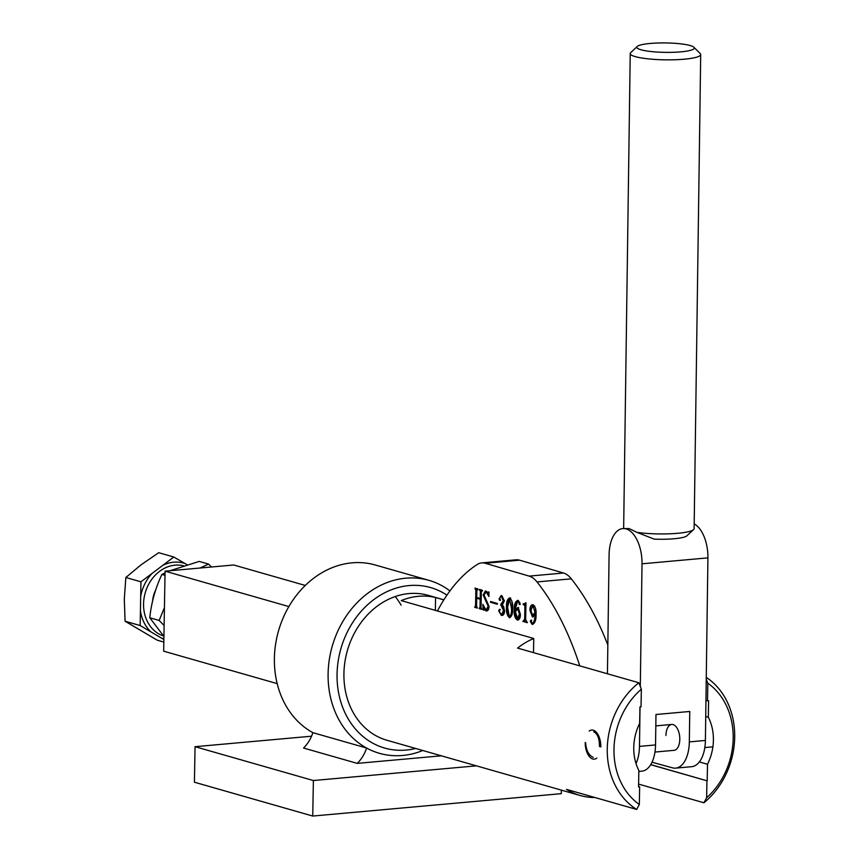 <?xml version="1.0" encoding="UTF-8"?>
<svg xmlns="http://www.w3.org/2000/svg" width="859" height="859" viewBox="0 0 859 859"><rect width="100%" height="100%" fill="white"/><g stroke="black" fill="none" stroke-linecap="round" stroke-linejoin="round"><path stroke-width="1.29" d="M594.89 797.506A75.345 62.686 -74 0 1 580.104 795.488L386.926 740.254A75.345 62.686 -74 0 1 343.922 673.553A75.345 62.686 -74 0 1 428.351 595.373L443.878 599.807M422.778 750.508A89.959 74.84 -74 0 1 366.557 748.017A89.959 74.84 -74 0 1 328.106 673.671A89.959 74.84 -74 0 1 428.899 580.33L375.19 564.975A89.959 74.84 106 0 0 274.397 658.316A89.959 74.84 106 0 0 312.859 732.663A32.481 27.016 -74 0 1 303.538 748.028L357.247 763.383L441.343 755.813M446.938 595.147A83.463 69.439 106 0 0 375.039 598.702A83.463 69.439 106 0 0 337.061 674.175A83.463 69.439 106 0 0 415.649 748.468M428.899 580.33A89.959 74.84 -74 0 1 449.933 590.928M357.247 763.383A32.481 27.016 -74 0 0 366.557 748.017L312.859 732.663M476.423 765.841L313.374 780.53L312.751 816.05L194.424 782.216L195.047 746.696L313.374 780.53M311.549 736.206L195.047 746.696M561.356 790.13L561.292 793.662L312.751 816.05M395.215 596.543A75.345 62.686 -74 0 1 401.132 605.208M639.343 804.486L639.644 786.844L638.548 786.941L638.838 770.459A47.095 39.181 -74 0 1 633.759 747.437A47.095 39.181 -74 0 1 639.654 723.418L639.944 706.936L641.039 706.839L641.351 689.197A70.47 58.627 106 0 0 613.981 749.209A70.47 58.627 106 0 0 639.343 804.486L636.637 809.436A75.345 62.686 -74 0 1 607.259 748.844A75.345 62.686 -74 0 1 638.849 682.755L517.58 648.083A75.345 62.686 -74 0 1 533.75 638.495L401.207 600.602A75.345 62.686 -74 0 1 435.577 597.499L443.845 599.861M593.268 757.348C588.748 755.415 586.192 750.519 585.613 742.648M706.27 677.375A75.345 62.686 -74 0 1 734.692 737.366A75.345 62.686 -74 0 1 703.94 802.778L706.635 797.764L706.936 780.777L650.703 764.703M593.719 731.75C597.585 733.726 599.507 738.686 599.464 746.611M706.635 797.764A70.47 58.627 106 0 0 707.816 683.206L707.505 700.847L708.6 700.751L708.321 717.233L705.722 716.503M706.936 780.777L650.757 764.617M708.321 717.233A47.095 39.181 -74 0 1 707.494 764.274L707.204 780.756M707.816 683.206L706.248 679.147M703.94 802.778L638.602 784.106M580.104 795.488A75.345 62.686 -74 0 1 566.478 789.378L636.637 809.436M699.355 761.944L707.494 764.274M705.948 700.407L707.505 700.847M638.559 786.533L639.644 786.844M638.849 682.755L641.351 689.197M435.577 597.499L435.352 610.362M533.75 638.495L533.503 652.636M579.761 665.854A227.334 120.099 -95.1 0 0 537.004 581.93A32.481 17.159 -95.1 0 0 529.176 576.11L563.504 573.017L519.555 560.175L485.228 563.268A32.481 17.159 -95.1 0 0 481.695 562.903A32.481 17.159 -95.1 0 0 477.26 564.47A227.334 120.099 -95.1 0 0 437.435 610.964M563.504 573.017A32.481 17.159 84.9 0 1 571.332 578.837L537.004 581.93M607.839 645.077A227.334 120.099 -95.1 0 0 571.332 578.837M481.695 562.903L516.023 559.81A32.481 17.159 84.9 0 1 519.555 560.175M523.765 603.952L525.987 602.728L525.654 619.607L527.34 622.689L522.863 621.379L524.645 619.328L524.903 606.078L523.206 603.791L525.966 603.641M523.442 620.746L524.72 620.724L525.472 619.264L524.645 619.328M509.774 597.993C512.039 600.205 513.006 603.78 512.662 608.687C512.812 613.777 511.728 616.783 509.398 617.707C507.078 615.474 506.101 611.855 506.456 606.873C506.316 601.805 507.433 598.841 509.774 597.993L509.29 597.939M509.849 617.761L509.054 616.687M497.372 603.48L497.35 604.274L490.575 602.299L490.586 601.493L497.372 603.48M482.221 590.906L481.341 591.647L481.04 607.463L481.867 609.407L479.129 608.601L480.02 607.184L480.181 599.26L476.713 598.251L476.562 606.175L477.389 608.097L474.651 607.292L475.553 605.863L475.854 590.047L475.016 588.104L477.765 588.909L476.863 590.337L476.724 597.445L480.192 598.455L480.331 591.346L479.494 589.414L482.243 590.208L481.341 591.647M479.451 607.893L480.847 607.109L480.997 599.185L480.181 599.26M474.973 606.583L476.369 605.788L476.681 589.972L475.854 590.047M477.754 589.607L476.863 590.337M529.176 576.11L485.228 563.268M486.022 610.083L488.17 606.293L483.166 594.976L485.389 591.013L488.18 592.485L488.814 591.862L488.943 596.5L486.108 591.872L484.036 595.008L489.039 606.551C488.803 609.826 487.772 611.264 485.969 610.867L484.036 609.503L483.23 610.073L482.833 604.285L486.022 610.083L486.978 610.04M488.18 592.485L488.814 591.862M488.878 594.235L486.935 591.808L485.926 591.83M486.806 610.964L484.863 609.428L483.23 610.073M500.84 604.221L503.224 600.838L501.431 596.35L500.002 597.606L499.67 600.398L499.058 598.659L501.774 595.652L504.394 600.838L502.386 604.908L504.63 610.889C504.33 614.303 503.224 615.796 501.291 615.345L498.682 610.899L499.39 609.428L499.713 612.521L501.796 614.572L503.481 610.319L500.829 605.026L500.84 604.221L501.978 604.221M502.204 615.441L500.711 614.292M501.076 595.577L501.774 595.652M518.095 601.225L518.084 601.225C515.98 602.127 515.078 604.994 515.4 609.826L517.794 607.571L520.393 614.228C520.371 618.083 519.362 620.026 517.376 620.048C514.938 618.351 513.897 615.023 514.23 610.062C514.069 604.178 515.4 600.978 518.213 600.452L520.017 603.415L519.394 604.553L518.482 601.107M517.923 620.101L518.192 619.973C515.765 618.276 514.724 614.947 515.056 609.987L514.23 610.062M517.494 600.366L518.213 600.452M532.129 623.548L532.956 623.473C534.985 622.238 535.909 619.221 535.726 614.421L532.44 616.934L529.906 610.201C530.003 606.411 531.045 604.596 533.042 604.79C535.372 606.486 536.381 609.729 536.059 614.507C536.188 620.338 534.878 623.613 532.14 624.353L530.271 621.379L530.905 620.241L532.129 623.548C534.158 622.313 535.082 619.296 534.899 614.496M533.042 616.998L532.44 616.934L533.256 616.869L530.733 610.137L529.906 610.201M532.312 604.704L533.042 604.79M532.784 624.429L531.689 623.323M481.878 609.085L479.129 608.601M479.945 608.526L479.966 607.893M480.278 607.818L480.847 607.109L479.837 607.861M480.997 599.185L476.713 598.251M477.4 607.785L474.651 607.292M475.478 607.216L475.489 606.583M475.8 606.508L476.369 605.788L475.36 606.551M476.681 589.972L475.274 588.984M476.09 588.909L475.006 588.898M480.331 591.346L481.158 591.271L481.019 598.39L480.192 598.455M481.158 591.271L479.752 590.283M480.568 590.219L479.483 590.208M486.849 610.008L488.996 606.218L488.17 606.293M488.996 606.218L483.982 594.9L483.166 594.976M483.982 594.9L485.829 591.024M486.935 591.808L486.291 591.733M485.185 609.6L484.057 609.997L484.863 609.428M484.025 609.482L483.885 607.496M497.361 603.963L490.575 602.299M499.723 612.403L499.508 610.824L498.682 610.899M499.508 610.824L500.217 609.353M502.182 614.475L504.308 610.244L503.481 610.319M504.308 610.244L503.696 606.594M503.363 606.057L500.829 605.026M501.645 604.951L501.667 604.306M501.667 604.145L504.05 600.763L503.224 600.838M504.05 600.763L502.247 596.275M500.486 600.323L499.884 598.583L499.058 598.659M499.884 598.583L500.002 597.542M500.378 596.554L501.495 595.588M508.345 615.302L507.272 606.798L506.456 606.873M507.272 606.798C507.143 601.729 508.249 598.766 510.6 597.918M511.878 601.085L512.329 608.279C512.555 612.456 511.857 615.302 510.235 616.837L509.408 616.912C511.03 615.377 511.728 612.531 511.502 608.355L509.537 598.766L510.171 598.755M512.329 608.279L511.502 608.355M510.579 598.712L509.763 598.787L507.605 607.216L509.408 616.912M515.969 609.772L515.4 609.826M516.216 609.75L518.621 607.496M515.056 609.987L517.902 600.387M520.21 604.478L519.684 603.233L518.857 603.297M519.684 603.233L519.759 602.384L518.933 602.449M518.546 608.548L515.357 611.511L517.816 619.296L518.643 619.221L520.21 613.82L518.546 608.548L517.301 608.569L518.127 608.505M520.21 613.82L519.384 613.895L517.719 608.623M517.397 619.242L519.384 613.895M527.351 622.378L522.863 621.379M525.472 619.264L525.729 606.003L524.903 606.078M525.729 606.003L525.128 604.843L524.301 604.919M525.128 604.843L523.185 604.586M530.733 610.137L532.73 604.715M531.571 623.151L531.098 621.304L530.271 621.379M531.098 621.304L531.721 620.166M535.189 614.464L535.565 608.526M534.448 605.842L533.396 605.455M533.45 615.849L534.577 615.474M533.836 605.509L533.01 605.584L530.916 610.362L532.634 615.924L533.826 615.892M535.769 612.027L534.953 612.102L533.01 605.584M532.634 615.924L534.953 612.102M689.852 45.463A28.744 4.714 -179.2 0 1 693.9 47.256A28.744 4.714 -179.2 0 1 675.775 52.195A28.744 4.714 -179.2 0 1 641.244 49.843A28.744 4.714 -179.2 0 1 637.217 46.472A28.744 4.714 -179.2 0 1 659.927 42.95A28.744 4.714 -179.2 0 1 689.852 45.463M693.9 47.256L700.214 53.58A35.24 5.777 -179.2 0 1 700.697 54.546A35.24 5.777 -179.2 0 1 675.206 59.743A35.24 5.777 -179.2 0 1 635.66 56.737A35.24 5.777 -179.2 0 1 630.227 53.569A35.24 5.777 -179.2 0 1 630.731 52.614L637.217 46.472M700.697 54.546L694.126 528.629A35.24 5.777 -179.2 0 1 693.621 529.584A35.24 5.777 -179.2 0 1 636.97 532.376L629.132 528.586L622.786 528.575A30.849 16.3 -95.1 0 0 609.085 554.796L607.442 673.767M654.977 752.054L674.036 750.336A12.992 6.861 -95.1 0 0 679.802 739.288A12.992 6.861 -95.1 0 0 671.706 724.459A12.992 6.861 -95.1 0 0 665.94 735.497M652.035 762.244L672.447 767.828A30.849 16.3 -95.1 0 0 675.636 768.129A30.849 16.3 -95.1 0 0 689.326 741.897L689.756 711.467L655.975 714.516L655.546 744.946A30.849 16.3 -95.1 0 1 641.856 771.167L638.817 771.436M675.636 768.129L691.699 766.679A30.849 16.3 -95.1 0 0 705.4 740.447L707.923 557.867A30.849 16.3 -95.1 0 0 694.19 523.872M636.025 763.554A30.849 16.3 -95.1 0 0 639.483 746.385L640.03 706.925M640.309 686.491L642.017 563.805A30.849 16.3 -95.1 0 0 622.786 528.575M693.621 529.584L686.395 536.241A28.744 4.714 -179.2 0 1 654.214 539.141L636.97 532.376M623.988 528.468A35.24 5.777 -179.2 0 1 623.666 527.651L630.227 53.569M277.189 683.624L163.672 651.176L165.068 571.171L288.849 606.561M165.068 571.171L233.734 564.986L305.256 585.441M163.929 636.401L149.767 617.761C151.356 602.664 155.404 588.211 161.9 574.424L165.046 572.921M169.985 570.73L199.202 561.421L208.597 564.105L199.975 568.024M164.434 607.624L159.162 620.445L164.123 625.535M211.443 566.994L208.597 564.105M165.003 575.315L161.9 574.424M159.162 620.445L149.767 617.761M155.683 589.993A25.985 21.615 106 0 0 152.591 600.967M163.586 636.004A36.518 30.387 -74 0 1 143.56 603.931A36.518 30.387 -74 0 1 183.547 565.78M187.015 564.717L173.829 557.019L158.732 552.702L141.134 564.771L125.844 577.495L140.94 581.811L140.683 596.511A39.117 32.545 -74 0 1 151.989 573.479L140.94 581.811M173.829 557.019L162.77 565.351A39.117 32.545 -74 0 1 184.621 563.386M162.77 565.351L151.989 573.479M140.683 596.511L140.178 625.545L125.081 621.229L124.308 599.034L125.844 577.495M163.833 642.06L157.197 640.159L125.081 621.229M140.178 625.545L163.876 639.515M150.969 631.913A39.117 32.545 -74 0 1 140.436 610.846M163.886 638.763A39.117 32.545 -74 0 1 161.503 638.119M486.72 601.257L485.893 601.332M689.326 741.897L705.4 740.447M642.017 563.805L707.923 557.867M639.483 746.385L655.546 744.946M585.215 742.541A14.614 7.72 -95.1 0 0 589.006 756.092A14.614 7.72 -95.1 0 0 596.833 758.067M600.806 746.997A14.614 7.72 -95.1 0 0 597.102 733.199A14.614 7.72 -95.1 0 0 589.188 731.116M479.666 607.925L480.492 607.85M475.199 606.615L476.015 606.54M477.293 589.607L478.109 589.532M481.759 590.906L482.586 590.831M488.331 592.495L489.158 592.42M483.907 609.493L484.734 609.418M501.796 614.572L502.622 614.496M704.82 747.555L712.884 746.836M655.814 725.887L671.706 724.459"/></g></svg>
